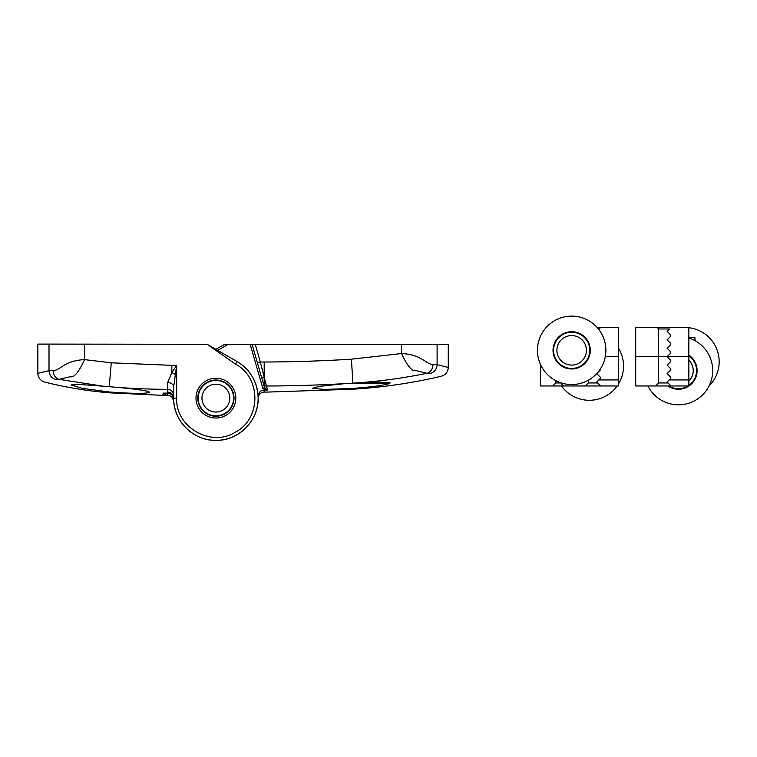 <?xml version="1.0" encoding="UTF-8"?>
<svg xmlns="http://www.w3.org/2000/svg" width="757" height="757" viewBox="0 0 757 757"><rect width="100%" height="100%" fill="white"/><g stroke="black" fill="none" stroke-linecap="round" stroke-linejoin="round"><path stroke-width="1.14" d="M125.369 393.044L109.689 392.022M103.103 386.193L80.128 384.499L71.044 384.916L82.191 388.322L109.254 391.984C133.592 393.725 147.009 393.81 149.507 392.23C148.041 390.82 137.348 389.212 117.439 387.395L103.103 386.193L59.131 379.361L55.857 379.494C40.973 382.995 40.973 382.995 55.857 379.494C51.59 378.159 49.309 375.217 49.016 370.665L48.533 370.788M234.008 398.125A18.111 18.111 0 0 0 215.896 380.014A18.111 18.111 0 0 0 197.795 398.125A18.111 18.111 0 0 0 215.896 416.227A18.111 18.111 0 0 0 234.008 398.125A18.111 18.111 0 0 0 198.4 393.47M432.957 364.477A9.056 7.844 -91.9 0 1 426.92 373.296L416.019 370.608C412.224 371.857 407.408 366.17 401.56 353.547C422.217 354.531 425.737 364.42 432.957 364.477L437.101 364.628C436.798 369.217 434.49 372.16 430.184 373.475L426.92 373.296A530.411 530.411 -179.9 0 1 354.248 383.07L344.596 383.648A1501.169 1501.169 0.1 0 1 266.341 386.023A3.019 3 164 0 1 263.427 383.846L257.399 362.83L260.304 362.007L267.486 390.035L262.84 388.36L264.515 387.641L263.427 383.846L265.395 389.089L267.486 390.035L264.165 390.054C260.512 390.413 258.506 392.438 258.146 396.1L258.146 398.125A42.25 42.25 0 0 1 215.896 440.366A42.25 42.25 0 0 1 173.646 398.125L173.665 399.071A42.25 42.25 0 0 0 237.433 434.471A42.25 42.25 0 0 0 237.026 361.534C250.576 369.965 257.626 382.162 258.146 398.125C258.733 420.693 238.474 440.953 215.896 440.366C193.328 440.953 173.069 420.693 173.646 398.125L173.646 386.884L176.665 365.347L176.665 398.125C175.331 427.137 211.052 447.766 235.512 432.096C261.316 418.744 261.316 377.497 235.512 364.145L207.163 344.293L237.026 361.534C250.576 369.965 257.626 382.162 258.146 398.125C258.506 394.454 260.512 392.448 264.165 392.079A1508.9 1508.9 180 0 0 268.073 392.06L352.904 389.221L352.904 388.398C370.731 387.092 382.787 385.502 389.079 383.638L351.702 383.638M49.016 370.665L49.016 344.104L37.85 344.104L37.85 373.315L49.016 370.665L53.16 370.542C60.267 370.599 64.09 360.569 84.566 359.622C78.756 372.293 73.94 377.989 70.098 376.721L59.131 379.361A9.056 7.854 92.3 0 1 53.16 370.542M49.016 344.104L207.163 344.293M164.373 394.851L162.679 395.343L163.323 393.12L167.657 393.167C171.252 393.517 173.249 395.485 173.665 399.071A42.25 42.25 0 0 0 237.433 434.471A42.25 42.25 0 0 0 237.026 361.534L235.512 364.145M162.689 395.343L170.013 395.845L171.99 397.151L173.75 401.011C173.221 397.586 171.224 395.712 167.761 395.391A754.445 754.445 0 0 1 162.736 395.343M163.323 393.12A753.111 753.111 -0 0 0 167.657 393.157L167.638 382.578L171.839 372.605L176.665 365.347L171.839 365.347L171.839 372.605A6.037 1.637 -153.4 0 1 175.056 374.412M167.638 382.578A6.037 4.315 180 0 1 173.646 386.884M164.998 394.312L165.641 393.082M167.505 393.157L164.042 395.268M167.363 393.621L165.622 393.167M344.596 383.648L318.811 386.458L312.471 388.322L324.393 389.439L352.904 388.398M354.248 383.07L379.125 382.067L390.054 382.758L389.079 383.638M437.101 344.407L437.101 364.628L448.267 367.448L448.267 344.407L255.251 344.407L260.304 362.007L264.184 362.007A1477.267 1477.267 0 0 0 351.418 359.178L401.56 353.547L401.56 344.407M259.963 371.772L260.815 374.743M257.399 362.83L252.109 344.407L255.251 344.407M215.896 349.337L224.441 344.407L252.109 344.407M430.184 373.475C444.984 377.213 444.984 377.213 430.184 373.475L430.317 373.504M383.979 384.84L388.199 383.894M264.553 387.783L262.84 388.36M265.395 389.089A1.807 0.833 -46.6 0 0 264.165 389.335L264.165 392.079C260.465 392.505 258.459 394.511 258.146 398.116C258.733 420.693 238.474 440.953 215.896 440.366C193.328 440.953 173.069 420.693 173.646 398.125L176.665 398.125M202.441 394.539A13.929 13.929 0 0 0 219.53 411.562A13.929 13.929 0 0 0 225.728 388.256A13.929 13.929 0 0 0 202.441 394.539M231.462 388.871A18.111 18.111 0 0 0 230.866 387.934M229.731 386.43A18.111 18.111 0 0 0 228.993 385.606M225.189 382.578A18.111 18.111 0 0 0 224.214 382.039M219.634 380.402A18.111 18.111 0 0 0 218.546 380.203M213.682 380.146A18.111 18.111 0 0 0 212.585 380.317M210.749 380.762A18.111 18.111 0 0 0 209.698 381.112M207.967 381.84A18.111 18.111 0 0 0 206.983 382.361M201.173 387.584A18.111 18.111 0 0 0 200.558 388.502M199.64 390.148A18.111 18.111 0 0 0 199.186 391.161M688.842 355.752A18.111 18.111 0 0 1 688.842 385.427M688.028 385.975A18.111 18.111 0 0 1 668.904 385.975M688.842 360.095A14.761 14.761 0 0 1 688.842 381.093M688.842 337.982A34.226 34.226 0 0 1 704.493 392.807A34.226 34.226 0 0 1 647.897 385.975M618.46 348.125A34.226 34.226 0 0 1 618.46 383.998M617.154 385.975A34.226 34.226 0 0 1 561.486 385.975M694.945 340.603L694.945 337.688L688.842 337.688M562.243 383.231L561.618 383.856L563.009 385.975L540.375 385.975L540.375 364.193M554.323 385.975L563.009 385.975L563.217 385.455L563.009 385.975L563.217 385.455L563.009 385.975L573.569 385.975L573.569 384.499M552.742 385.975L555.761 382.957L561.316 382.957M555.761 380.639L555.761 382.957M563.217 385.455L563.009 385.975M553.556 350.33A18.111 18.111 0 0 1 580.714 334.651A18.111 18.111 0 0 1 580.714 366.01A18.111 18.111 0 0 1 553.556 350.33M556.897 350.33A14.761 14.761 0 0 1 579.039 337.546A14.761 14.761 0 0 1 579.039 363.114A14.761 14.761 0 0 1 556.897 350.33M537.442 350.33A34.226 34.226 0 0 1 588.776 320.694A34.226 34.226 0 0 1 588.776 379.967A34.226 34.226 0 0 1 537.442 350.33M688.842 327.724A34.226 34.226 0 0 1 708.968 386.108M670.484 378.68A1.211 1.211 0 0 0 670.484 376.967L667.116 373.598L670.484 370.23A1.211 1.211 0 0 0 670.484 368.517L667.116 365.148L670.484 361.78A1.211 1.211 0 0 0 670.484 360.067L667.116 356.698L670.484 353.33L670.484 351.617L667.116 348.248L670.484 344.88L670.484 343.167L667.116 339.798L670.484 336.43L670.484 334.717L667.116 331.348L669.481 328.983L658.666 328.983L658.666 382.957L668.024 382.957L667.116 382.048L670.484 378.68M688.842 379.938L688.842 385.975L635.729 385.975L635.729 327.421L688.842 327.421L688.842 379.938L669.226 379.938L667.116 382.048M688.842 356.698L667.116 356.698L670.484 353.33L670.759 352.052M667.116 331.348L669.481 328.983M667.116 339.798L670.484 336.43L670.74 335.096M667.116 348.248L670.484 344.88L670.484 343.167M668.024 382.957L671.033 385.975L668.024 382.957M655.647 385.975L658.666 382.957M658.666 328.983L657.171 327.421M597.084 327.421L618.46 327.421L618.46 379.938L598.844 379.938L596.734 382.048L600.102 378.68A1.211 1.211 0 0 0 600.102 376.967L596.743 373.608M597.018 373.315L600.102 370.23A1.211 1.211 0 0 0 600.377 368.943M599.099 328.983L600.661 327.421L598.711 329.371L599.099 328.983L598.409 328.983M588.284 380.241L588.284 382.957L597.642 382.957L596.734 382.048M618.46 379.938L618.46 385.975L573.569 385.975M597.642 382.957L600.661 385.975L597.642 382.957M585.265 385.975L588.284 382.957M171.839 365.347L111.251 362.811L84.566 359.622L84.566 344.104M195.987 398.125A19.919 19.919 0 0 1 225.86 380.875A19.919 19.919 0 0 1 225.86 415.366A19.919 19.919 0 0 1 195.987 398.125M165.887 393.148L167.77 393.583L167.761 395.391M173.646 395.362A6.037 6.009 180 0 0 167.647 389.363A750.84 750.84 180 0 1 117.439 387.395M109.254 391.984L109.254 392.807C87.443 390.981 65.925 387.414 44.701 382.096C40.367 380.657 38.087 377.734 37.85 373.315M111.251 362.811L109.254 386.685M167.647 392.098A6.037 6.018 180 0 1 173.646 398.125A42.25 42.25 0 0 0 215.896 440.366A42.25 42.25 0 0 0 258.146 398.125M262.774 388.142L250.226 344.407M228.065 344.407L217.713 350.377M352.904 383.137L351.418 359.178M264.184 362.007L264.174 377.459A3.019 1.883 -16 0 1 261.279 376.361M264.165 385.124L264.184 362.376M198.788 393.574A17.704 17.704 0 0 0 211.354 415.233A17.704 17.704 0 0 0 233.005 402.667A17.704 17.704 0 0 0 220.448 381.017A17.704 17.704 0 0 0 198.788 393.574M688.842 355.109A18.641 18.641 0 0 1 693.895 381.045A18.641 18.641 0 0 1 667.939 385.975M553.026 350.33A18.641 18.641 0 0 1 580.979 334.197A18.641 18.641 0 0 1 580.979 366.473A18.641 18.641 0 0 1 553.026 350.33M667.116 356.698L635.729 356.698M618.46 356.698L605.288 356.698M162.679 395.353L109.254 392.807M167.657 393.167C171.252 393.526 173.258 395.495 173.665 399.071M448.267 367.448C448.021 371.933 445.693 374.866 441.274 376.267C412.187 383.061 382.73 387.376 352.904 389.221M264.165 392.079L268.063 392.06"/></g></svg>
